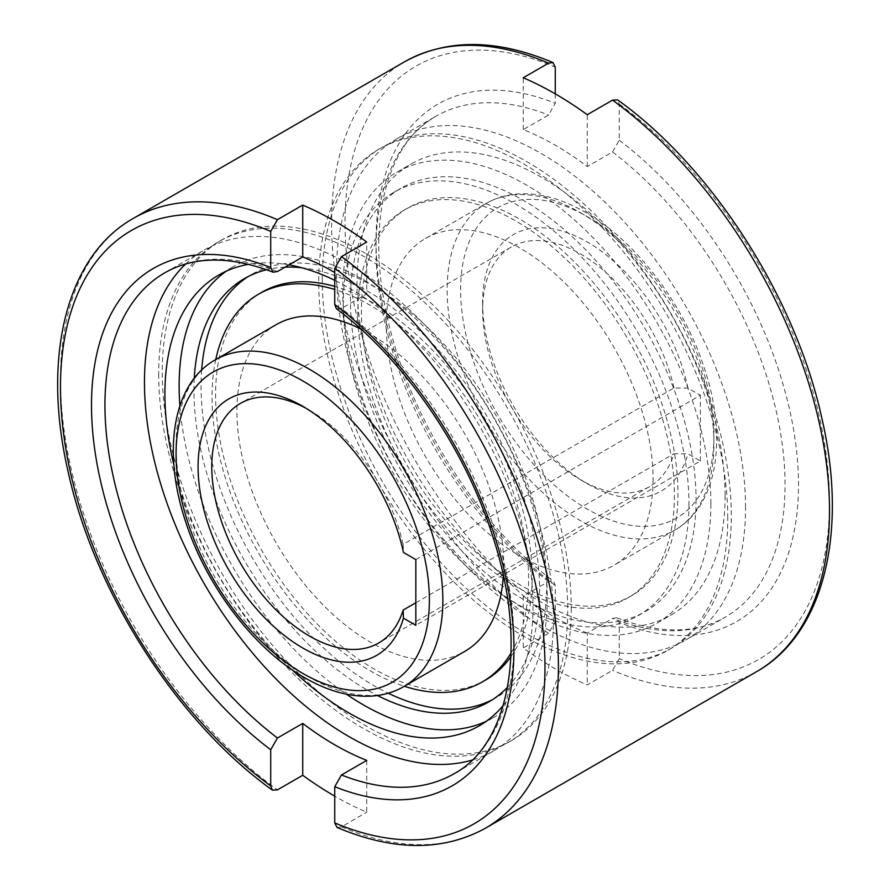 <?xml version="1.0" encoding="UTF-8"?>
<svg xmlns="http://www.w3.org/2000/svg" width="890" height="890" viewBox="0 0 890 890"><rect width="100%" height="100%" fill="white"/><g stroke="black" fill="none" stroke-linecap="round" stroke-linejoin="round"><path stroke-width="0.67" stroke-dasharray="4.45 3.34" d="M503.351 575.886A188.624 108.903 -120 0 0 503.684 565.128A188.624 108.903 -120 0 0 360.817 329.022M276 324.772A188.624 108.903 -120 0 0 236.929 411.113A188.624 108.903 -120 0 0 319.265 600.939A188.624 108.903 -120 0 0 464.625 651.48M510.938 656.586A223.835 129.228 -120 0 0 532.142 577.443A223.835 129.228 -120 0 0 334.74 286.391M261.949 292.22A223.835 129.228 -120 0 0 215.591 394.693A223.835 129.228 -120 0 0 313.291 619.952A223.835 129.228 -120 0 0 485.784 679.915M511.071 652.96A223.835 129.228 -120 0 0 528.582 579.501A223.835 129.228 -120 0 0 334.74 289.506M215.747 359.56A223.835 129.228 -120 0 0 212.031 396.74A223.835 129.228 -120 0 0 404.36 686.268M185.676 263.996A289.228 166.986 60 0 1 204.355 249.968A289.228 166.986 60 0 1 427.233 327.453A289.228 166.986 60 0 1 553.48 618.517A289.228 166.986 60 0 1 493.583 750.915A289.228 166.986 60 0 1 472.089 760.082M507.578 687.136A244.394 141.098 -120 0 0 539.562 589.948A244.394 141.098 -120 0 0 301.721 267.757M285 267.167A244.394 141.098 -120 0 0 266.588 269.737M194.276 378.25A244.394 141.098 -120 0 0 193.942 390.399A244.394 141.098 -120 0 0 377.438 695.513M492.448 699.685A244.394 141.098 -120 0 0 496.064 697.716A244.394 141.098 -120 0 0 546.683 585.843A244.394 141.098 -120 0 0 439.994 339.891A244.394 141.098 -120 0 0 251.67 274.42A244.394 141.098 -120 0 0 248.165 276.556M201.652 370.051A244.394 141.098 -120 0 0 201.051 386.293A244.394 141.098 -120 0 0 388.229 693.221M158.687 374.156A289.228 166.986 -120 0 0 284.934 665.219A289.228 166.986 -120 0 0 507.801 742.705A289.228 166.986 -120 0 0 567.709 610.306A289.228 166.986 -120 0 0 441.462 319.243A289.228 166.986 -120 0 0 218.584 241.757A289.228 166.986 -120 0 0 158.687 374.156M571.269 608.248A289.228 166.986 60 0 1 511.361 740.647A289.228 166.986 60 0 1 288.493 663.161A289.228 166.986 60 0 1 162.236 372.098A289.228 166.986 60 0 1 222.144 239.699A289.228 166.986 60 0 1 445.011 317.185A289.228 166.986 60 0 1 571.269 608.248M503.284 705.381A260.303 150.288 -120 0 0 533.032 606.713A260.303 150.288 -120 0 0 334.74 280.328M288.972 264.875A260.303 150.288 -120 0 0 248.644 264.33M486.04 721.423A260.303 150.288 -120 0 0 493.349 717.652A260.303 150.288 -120 0 0 547.261 598.492A260.303 150.288 -120 0 0 433.63 336.542A260.303 150.288 -120 0 0 233.047 266.8A260.303 150.288 -120 0 0 226.127 271.25M653.071 478.887A188.624 108.903 60 0 1 614 565.228A188.624 108.903 60 0 1 468.652 514.698A188.624 108.903 60 0 1 386.316 324.872A188.624 108.903 60 0 1 425.376 238.52A188.624 108.903 60 0 1 570.735 289.061A188.624 108.903 60 0 1 653.071 478.887M674.409 495.307A223.835 129.228 60 0 1 628.051 597.78A223.835 129.228 60 0 1 455.569 537.805A223.835 129.228 60 0 1 357.858 312.557A223.835 129.228 60 0 1 404.216 210.085A223.835 129.228 60 0 1 576.709 270.048A223.835 129.228 60 0 1 674.409 495.307M677.969 493.26A223.835 129.228 60 0 1 631.611 595.721A223.835 129.228 60 0 1 459.118 535.758A223.835 129.228 60 0 1 361.418 310.499A223.835 129.228 60 0 1 407.776 208.037A223.835 129.228 60 0 1 580.258 268.001A223.835 129.228 60 0 1 677.969 493.26M555.26 93.85L555.26 103.285L548.54 115.021L523.253 129.617A289.228 166.986 60 0 1 587.267 166.586L612.554 151.99L619.284 140.253L619.284 104.074L617.571 99.847M745.542 507.634A289.228 166.986 -120 0 0 619.295 216.57A289.228 166.986 -120 0 0 396.417 139.085A289.228 166.986 -120 0 0 336.52 271.483A289.228 166.986 -120 0 0 462.767 562.547A289.228 166.986 -120 0 0 685.645 640.032A289.228 166.986 -120 0 0 745.542 507.634M696.058 499.601A244.394 141.098 60 0 1 645.439 611.475A244.394 141.098 60 0 1 457.115 546.004A244.394 141.098 60 0 1 350.438 300.052A244.394 141.098 60 0 1 401.056 188.168A244.394 141.098 60 0 1 589.38 253.65A244.394 141.098 60 0 1 696.058 499.601M688.949 503.707A244.394 141.098 60 0 1 638.33 615.58A244.394 141.098 60 0 1 450.006 550.109A244.394 141.098 60 0 1 343.318 304.157A244.394 141.098 60 0 1 393.936 192.285A244.394 141.098 60 0 1 582.271 257.755A244.394 141.098 60 0 1 688.949 503.707M322.291 279.694A289.228 166.986 60 0 1 382.199 147.295A289.228 166.986 60 0 1 605.067 224.781A289.228 166.986 60 0 1 731.313 515.844A289.228 166.986 60 0 1 671.416 648.243A289.228 166.986 60 0 1 448.538 570.757A289.228 166.986 60 0 1 322.291 279.694M727.764 517.902A289.228 166.986 -120 0 0 601.506 226.839A289.228 166.986 -120 0 0 378.639 149.353A289.228 166.986 -120 0 0 318.731 281.752A289.228 166.986 -120 0 0 444.989 572.815A289.228 166.986 -120 0 0 667.856 650.301A289.228 166.986 -120 0 0 727.764 517.902M725.094 495.819A260.303 150.288 60 0 1 671.182 614.979A260.303 150.288 60 0 1 470.599 545.247A260.303 150.288 60 0 1 356.968 283.287A260.303 150.288 60 0 1 410.88 164.127A260.303 150.288 60 0 1 611.463 233.87A260.303 150.288 60 0 1 725.094 495.819M710.865 504.04A260.303 150.288 60 0 1 656.953 623.2A260.303 150.288 60 0 1 456.37 553.458A260.303 150.288 60 0 1 342.739 291.508A260.303 150.288 60 0 1 396.651 172.349A260.303 150.288 60 0 1 597.246 242.08A260.303 150.288 60 0 1 710.865 504.04M415.83 559.587L700.374 395.305L687.981 388.151L673.997 387.984L403.159 544.357A138.328 79.866 -120 0 0 309.575 410.245A138.328 79.866 -120 0 0 306.216 408.365M673.997 387.984A138.328 79.866 -120 0 0 511.261 247.019A138.328 79.866 -120 0 0 482.614 310.343A138.328 79.866 -120 0 0 580.425 479.755A138.328 79.866 -120 0 0 649.589 486.608A138.328 79.866 -120 0 0 673.997 453.7L687.981 453.867L700.374 461.02L415.83 625.292M687.981 388.151A148.007 85.451 -120 0 0 572.904 234.871A148.007 85.451 -120 0 0 482.614 302.444L482.614 310.343M403.159 544.357L403.448 552.434M366.747 760.383L366.747 812.236A352.095 203.287 60 0 1 334.74 796.149M337.076 827.477L341.46 826.843L366.747 812.236M336.409 308.741L341.46 308.496L366.747 293.9L366.747 242.036M587.267 633.068A289.228 166.986 60 0 1 523.253 596.1L548.54 581.504L553.591 581.259L555.26 585.475L555.26 621.654L548.54 633.369L523.253 647.965A352.095 203.287 -120 0 0 587.267 684.922L612.554 670.326L619.284 658.611L619.284 622.444L616.859 617.805L612.554 618.461L587.267 633.068L587.267 684.922M366.747 293.9A289.228 166.986 -120 0 0 334.74 272.507M523.253 129.617L523.253 77.764M587.267 166.586L587.267 114.721M523.253 596.1L523.253 647.965M415.83 602.752L673.997 453.7M700.374 461.02L700.374 395.305M482.614 302.444A148.007 85.451 -120 0 0 587.267 483.704A148.007 85.451 -120 0 0 687.981 453.867M173.873 464.892A260.303 150.288 -120 0 0 292.209 669.847M179.902 405.751A260.303 150.288 -120 0 0 346.444 694.211M215.146 359.905A188.624 108.903 -120 0 0 176.075 446.257A188.624 108.903 -120 0 0 309.453 677.268A188.624 108.903 -120 0 0 403.76 686.613M493.583 750.915L454.067 773.733A289.228 166.986 -120 0 0 513.964 641.334A289.228 166.986 -120 0 0 341.46 308.496M580.547 212.732A188.624 108.903 60 0 1 713.925 443.743A188.624 108.903 60 0 1 674.854 530.095A188.624 108.903 60 0 1 580.547 520.75A188.624 108.903 60 0 1 447.169 289.74A188.624 108.903 60 0 1 486.24 203.387A188.624 108.903 60 0 1 580.547 212.732M713.925 435.989A179.113 103.418 60 0 1 587.267 509.113A179.113 103.418 60 0 1 460.62 289.74A179.113 103.418 60 0 1 587.267 216.615A179.113 103.418 60 0 1 713.925 435.989M612.554 151.99A289.228 166.986 60 0 1 785.058 484.816A289.228 166.986 60 0 1 725.161 617.215A289.228 166.986 60 0 1 612.554 618.461M548.54 581.504A289.228 166.986 60 0 1 376.036 248.666A289.228 166.986 60 0 1 435.933 116.267A289.228 166.986 60 0 1 548.54 115.021M548.54 633.369A352.095 203.287 60 0 1 331.581 223.001A352.095 203.287 60 0 1 404.494 61.822M133.411 218.328A352.095 203.287 -120 0 0 60.487 379.518A352.095 203.287 -120 0 0 277.446 789.875M277.446 271.539A289.228 166.986 -120 0 0 164.839 272.785L204.355 249.968M341.46 826.843A352.095 203.287 -120 0 0 485.506 828.178M756.589 671.672A352.095 203.287 60 0 1 612.554 670.326M555.26 621.654A342.594 197.791 60 0 1 345.02 223.001A342.594 197.791 60 0 1 555.26 67.106M619.284 104.074A342.594 197.791 60 0 1 829.513 502.728A342.594 197.791 60 0 1 619.284 658.611M555.26 585.475A298.728 172.471 60 0 1 376.036 240.912A298.728 172.471 60 0 1 555.26 103.285M619.284 140.253A298.728 172.471 60 0 1 798.497 484.816A298.728 172.471 60 0 1 619.284 622.444M251.67 274.42L244.561 278.526M511.361 740.647L507.801 742.705M233.047 266.8L218.818 275.021M425.376 238.52L486.24 203.387C496.331 197.602 507.5 194.421 519.727 193.831C540.775 193.019 562.625 199.171 585.297 212.265C635.493 240.689 683.142 303.134 703.968 367.036C727.92 437.29 717.941 505.82 674.854 530.095L614 565.228M628.051 597.78L631.611 595.721M396.417 139.085L435.933 116.267C388.018 142.433 366.413 219.096 385.937 310.732C405.773 411.369 474.826 522.719 553.591 581.259M638.33 615.58L645.439 611.475M378.639 149.353L382.199 147.295M656.953 623.2L671.182 614.979M511.261 247.019L240.411 403.393M309.575 410.245L302.733 406.296M616.859 617.805C659.779 634.158 695.88 633.958 725.161 617.215L685.645 640.032M580.425 479.755L587.267 483.704M649.589 486.608L378.74 642.981M396.651 172.349L410.88 164.127M667.856 650.301L671.416 648.243M393.936 192.285L401.056 188.168M404.216 210.085L407.776 208.037M493.349 717.652L479.12 725.873M222.144 239.699L218.584 241.757M496.064 697.716L488.944 701.832"/><path stroke-width="1.33" d="M360.817 329.022A188.624 108.903 -120 0 0 276 324.772L215.146 359.905A188.624 108.903 -120 0 1 309.453 369.25A188.624 108.903 -120 0 1 442.831 600.26A188.624 108.903 -120 0 1 403.76 686.613C393.669 692.398 382.5 695.58 370.273 696.169C349.225 696.981 327.375 690.829 304.703 677.735C254.507 649.311 206.858 586.866 186.032 522.964C162.08 452.71 172.059 384.18 215.146 359.905M334.74 286.391A223.835 129.228 -120 0 0 261.949 292.22L258.389 294.279A223.835 129.228 -120 0 0 215.747 359.56M334.74 289.506A223.835 129.228 -120 0 0 258.389 294.279M302.733 723.414L302.733 775.279L277.446 789.875L272.429 790.153L270.716 785.926L270.716 749.747L277.446 738.01L302.733 723.414A289.228 166.986 -120 0 0 366.747 760.383L341.46 774.979L334.74 786.716L334.74 822.894L337.076 827.477C393.58 851.24 443.053 851.474 485.506 828.178A352.095 203.287 -120 0 0 558.419 666.999A352.095 203.287 -120 0 0 341.46 256.632L334.74 268.346L334.74 304.525L336.409 308.741C403.704 359.104 464.736 447.737 492.57 535.858C528.649 644.449 510.048 743.984 454.067 773.733A289.228 166.986 -120 0 1 341.46 774.979M472.089 760.082A289.228 166.986 60 0 1 257.744 659.123A289.228 166.986 60 0 1 144.458 382.366A289.228 166.986 60 0 1 185.676 263.996M301.721 267.757A244.394 141.098 -120 0 0 285 267.167M266.588 269.737A244.394 141.098 -120 0 0 244.561 278.526A244.394 141.098 -120 0 0 194.276 378.25M248.165 276.556A244.394 141.098 -120 0 0 201.652 370.051M334.74 280.328A260.303 150.288 -120 0 0 288.972 264.875M248.644 264.33A260.303 150.288 -120 0 0 218.818 275.021A260.303 150.288 -120 0 0 164.906 394.181A260.303 150.288 -120 0 0 173.873 464.892M226.127 271.25A260.303 150.288 -120 0 0 179.135 385.96A260.303 150.288 -120 0 0 179.902 405.751M306.216 408.365A138.328 79.866 -120 0 0 240.411 403.393A138.328 79.866 -120 0 0 211.764 466.716A138.328 79.866 -120 0 0 272.151 605.923A138.328 79.866 -120 0 0 378.74 642.981A138.328 79.866 -120 0 0 403.159 610.073L415.83 602.752M403.448 618.138A148.007 85.451 60 0 1 288.371 638.553A148.007 85.451 60 0 1 198.081 466.716A148.007 85.451 60 0 1 302.733 406.296A148.007 85.451 60 0 1 403.448 552.434L415.83 559.587L415.83 625.292L403.448 618.138L403.159 610.073M612.554 100.125A352.095 203.287 60 0 1 829.513 510.482A352.095 203.287 60 0 1 756.589 671.672C823.884 633.825 848.259 532.52 822.004 418.901C795.794 297.894 712.501 167.765 617.571 99.847L612.554 100.125L587.267 114.721A352.095 203.287 -120 0 0 523.253 77.764L548.54 63.157L552.924 62.523L555.26 67.106L555.26 93.85M334.74 272.507A289.228 166.986 -120 0 0 302.733 256.932L277.446 271.539L273.141 272.195L270.716 267.556L270.716 231.389L277.446 219.674L302.733 205.078A352.095 203.287 60 0 1 366.747 242.036L341.46 256.632M334.74 796.149A352.095 203.287 60 0 1 302.733 775.279M302.733 256.932L302.733 205.078M292.209 669.847A260.303 150.288 -120 0 0 479.12 725.873A260.303 150.288 -120 0 0 503.284 705.381M346.444 694.211A260.303 150.288 -120 0 0 486.04 721.423M377.438 695.513A244.394 141.098 -120 0 0 488.944 701.832A244.394 141.098 -120 0 0 507.578 687.136M388.229 693.221A244.394 141.098 -120 0 0 492.448 699.685M404.36 686.268A223.835 129.228 -120 0 0 482.224 681.962L485.784 679.915A223.835 129.228 -120 0 0 510.938 656.586M482.224 681.962A223.835 129.228 -120 0 0 511.071 652.96M403.76 686.613L464.625 651.48A188.624 108.903 -120 0 0 503.351 575.886M429.38 600.26A179.113 103.418 -120 0 0 302.733 380.887A179.113 103.418 -120 0 0 176.075 454.011A179.113 103.418 -120 0 0 302.733 673.385A179.113 103.418 -120 0 0 429.38 600.26M273.141 272.195C230.221 255.842 194.12 256.042 164.839 272.785A289.228 166.986 -120 0 0 104.942 405.184A289.228 166.986 -120 0 0 277.446 738.01M552.924 62.523C496.42 38.76 446.947 38.526 404.494 61.822A352.095 203.287 60 0 1 548.54 63.157M277.446 219.674A352.095 203.287 -120 0 0 133.411 218.328L404.494 61.822M270.716 267.556A298.728 172.471 -120 0 0 91.503 405.184A298.728 172.471 -120 0 0 270.716 749.747M334.74 786.716A298.728 172.471 -120 0 0 513.964 649.088A298.728 172.471 -120 0 0 334.74 304.525M270.716 231.389A342.594 197.791 -120 0 0 60.487 387.272A342.594 197.791 -120 0 0 270.716 785.926M334.74 822.894A342.594 197.791 -120 0 0 544.98 666.999A342.594 197.791 -120 0 0 334.74 268.346M756.589 671.672L485.506 828.178M272.429 790.153C177.499 722.235 94.207 592.106 67.996 471.099C41.741 357.48 66.116 256.175 133.411 218.328"/></g></svg>
